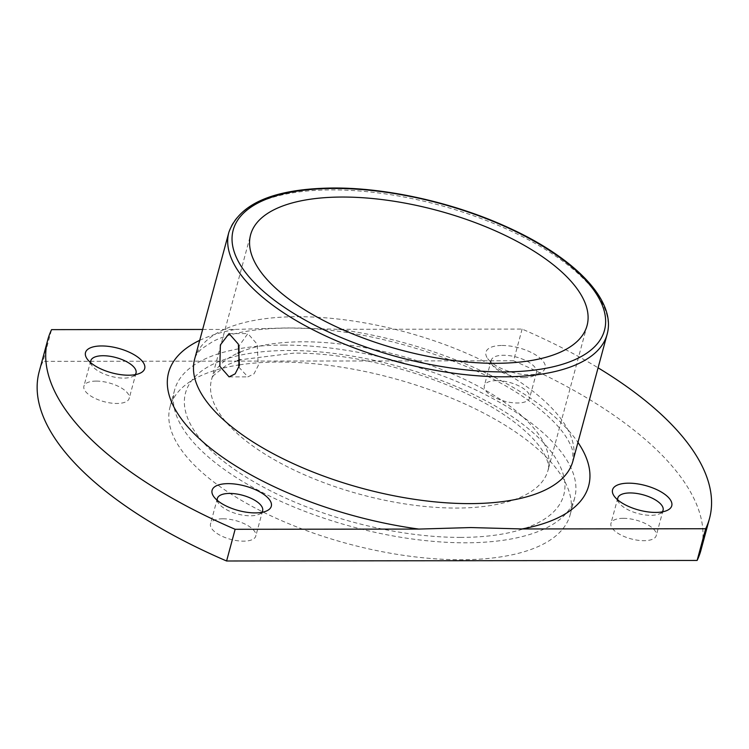 <?xml version="1.0" encoding="UTF-8"?>
<svg xmlns="http://www.w3.org/2000/svg" width="749" height="749" viewBox="0 0 749 749"><rect width="100%" height="100%" fill="white"/><g stroke="black" fill="none" stroke-linecap="round" stroke-linejoin="round"><path stroke-width="0.56" stroke-dasharray="3.75 2.81" d="M238.875 367.207L247.891 376.869L253.995 373.826L258.265 365.549L257.169 344.156L247.844 333.577L238.978 346.075M502.102 345.476A30.662 12.696 -164.9 0 1 537.791 356.318A30.662 12.696 -164.9 0 1 540.422 372.796A30.662 12.696 -164.9 0 1 529.009 374.734A30.662 12.696 -164.9 0 1 487.683 358.565A30.662 12.696 -164.9 0 1 502.102 345.476M524.131 377.636A23.453 9.709 15.1 0 0 532.857 376.148A23.453 9.709 15.1 0 0 536.481 372.553A23.453 9.709 15.1 0 0 526.837 361.102A23.453 9.709 15.1 0 0 503.562 355.26A23.453 9.709 15.1 0 0 491.204 360.335A23.453 9.709 15.1 0 0 492.533 365.269A23.453 9.709 15.1 0 0 524.131 377.636M617.728 499.883A23.453 9.709 15.1 0 0 619.133 502.963A23.453 9.709 15.1 0 0 650.731 515.321A23.453 9.709 15.1 0 0 659.457 513.842A23.453 9.709 15.1 0 0 662.219 511.885M217.276 500.36A23.453 9.709 15.1 0 0 218.68 503.431A23.453 9.709 15.1 0 0 250.278 515.799A23.453 9.709 15.1 0 0 259.004 514.31A23.453 9.709 15.1 0 0 261.757 512.363M90.676 362.666A23.453 9.709 15.1 0 0 92.08 365.746A23.453 9.709 15.1 0 0 123.679 378.105A23.453 9.709 15.1 0 0 132.404 376.625A23.453 9.709 15.1 0 0 135.157 374.669M96.256 381.101A23.453 9.709 -164.9 0 1 119.531 386.943A23.453 9.709 -164.9 0 1 129.184 398.393A23.453 9.709 -164.9 0 1 116.835 403.468A23.453 9.709 -164.9 0 1 93.559 397.625A23.453 9.709 -164.9 0 1 83.907 386.175A23.453 9.709 -164.9 0 1 96.256 381.101M496.718 380.623A23.453 9.709 -164.9 0 1 519.993 386.465A23.453 9.709 -164.9 0 1 529.637 397.916A23.453 9.709 -164.9 0 1 517.287 402.999A23.453 9.709 -164.9 0 1 494.012 397.148A23.453 9.709 -164.9 0 1 484.36 385.698A23.453 9.709 -164.9 0 1 496.718 380.623M623.318 518.317A23.453 9.709 -164.9 0 1 646.593 524.16A23.453 9.709 -164.9 0 1 656.246 535.61A23.453 9.709 -164.9 0 1 643.887 540.684A23.453 9.709 -164.9 0 1 620.612 534.842A23.453 9.709 -164.9 0 1 610.959 523.392A23.453 9.709 -164.9 0 1 623.318 518.317M222.856 518.785A23.453 9.709 -164.9 0 1 246.131 524.637A23.453 9.709 -164.9 0 1 255.784 536.078A23.453 9.709 -164.9 0 1 243.434 541.162A23.453 9.709 -164.9 0 1 220.159 535.31A23.453 9.709 -164.9 0 1 210.506 523.869A23.453 9.709 -164.9 0 1 222.856 518.785M239.558 364.857A207.192 85.779 -164.9 0 1 279.19 362.039A207.192 85.779 -164.9 0 1 484.846 413.701A207.192 85.779 -164.9 0 1 570.111 514.863A207.192 85.779 -164.9 0 1 460.963 559.737A207.192 85.779 -164.9 0 1 255.306 508.084A207.192 85.779 -164.9 0 1 170.042 406.922A207.192 85.779 -164.9 0 1 238.369 365.044M283.759 345.102A207.192 85.779 -164.9 0 1 489.415 396.755A207.192 85.779 -164.9 0 1 574.68 497.926A207.192 85.779 -164.9 0 1 465.532 542.8A207.192 85.779 -164.9 0 1 259.875 491.138A207.192 85.779 -164.9 0 1 174.611 389.976A207.192 85.779 -164.9 0 1 283.759 345.102M202.642 329.457L235.261 329.42L287.232 327.912L338.426 329.298L522.109 329.083A342.714 141.879 -164.9 0 1 598.077 367.815M522.109 329.083L513.561 360.784A342.714 141.879 -164.9 0 1 700.952 550.169M39.191 371.616A342.714 141.879 -164.9 0 1 43.021 361.346L51.569 329.644M513.561 360.784L43.021 361.346M228.857 232.321A195.882 81.098 -164.9 0 1 332.05 189.89A195.882 81.098 -164.9 0 1 526.491 238.734A195.882 81.098 -164.9 0 1 607.102 334.382M194.637 359.136A195.882 81.098 -164.9 0 1 297.83 316.705A195.882 81.098 -164.9 0 1 492.271 365.549A195.882 81.098 -164.9 0 1 572.882 461.197L572.826 451.713C572.002 447.63 569.755 442.706 566.094 436.92C560.112 427.576 550.393 417.567 536.939 406.904C482.871 363.022 369.931 326.798 288.365 328.025C254.772 328.427 229.559 332.949 212.716 341.572L201.706 348.781C197.614 352.592 195.255 356.047 194.637 359.136M240.186 352.105A174.245 72.138 -164.9 0 1 303.345 341.797A174.245 72.138 -164.9 0 1 476.298 385.239A174.245 72.138 -164.9 0 1 548.006 470.316A174.245 72.138 -164.9 0 1 456.216 508.056A174.245 72.138 -164.9 0 1 283.253 464.614A174.245 72.138 -164.9 0 1 211.555 379.537A174.245 72.138 -164.9 0 1 237.845 353.116M460.579 537.408A195.882 81.098 -164.9 0 1 204.852 444.148A195.882 81.098 -164.9 0 1 288.711 350.495A195.882 81.098 -164.9 0 1 544.439 443.745A195.882 81.098 -164.9 0 1 460.579 537.408M338.426 329.298A217.528 90.058 -164.9 0 1 577.956 442.406M199.711 340.346A217.528 90.058 -164.9 0 1 235.261 329.42M229.1 376.887L247.891 376.869M532.857 376.148L540.422 372.796M659.457 513.842L667.022 510.481M259.004 514.31L266.56 510.958M132.404 376.625L139.96 373.264M136.028 373.03L129.184 398.393M536.481 372.553L529.637 397.916M663.08 510.247L656.246 535.61M262.627 510.715L255.784 536.078M587.057 325.572L548.006 470.316C549.803 466.936 547.922 460.335 542.37 450.514C537.23 442.341 528.663 433.465 516.66 423.897C503.824 413.813 488.151 404.217 469.642 395.126C417.764 369.388 347.77 352.732 293.87 353.116L240.354 359.763M237.779 360.578L226.367 365.259L213.353 375.633L211.555 379.537L250.606 234.783M574.68 497.926L570.111 514.863M174.611 389.976L170.042 406.922M217.35 498.506L210.506 523.869M617.803 498.029L610.959 523.392M491.204 360.335L484.36 385.698M90.751 360.812L83.907 386.175M92.08 365.746L87.23 359.043M218.68 503.431L213.83 496.727M619.133 502.963L614.283 496.259M492.533 365.269L487.683 358.565M229.054 333.595L247.844 333.577"/><path stroke-width="1.12" d="M238.978 346.075L238.875 367.207M239.371 365.568L235.149 373.845L229.1 376.887L219.85 366.327L220.384 344.914L229.054 333.595L238.379 344.175L239.371 365.568M628.701 483.171A30.662 12.696 -164.9 0 1 664.391 494.012A30.662 12.696 -164.9 0 1 667.022 510.481A30.662 12.696 -164.9 0 1 655.609 512.428A30.662 12.696 -164.9 0 1 614.283 496.259A30.662 12.696 -164.9 0 1 628.701 483.171M662.219 511.885A23.453 9.709 15.1 0 0 663.08 510.247A23.453 9.709 15.1 0 0 653.437 498.797A23.453 9.709 15.1 0 0 630.162 492.945A23.453 9.709 15.1 0 0 617.803 498.029A23.453 9.709 15.1 0 0 617.728 499.883M228.248 483.639A30.662 12.696 -164.9 0 1 263.938 494.49A30.662 12.696 -164.9 0 1 266.56 510.958A30.662 12.696 -164.9 0 1 255.147 512.896A30.662 12.696 -164.9 0 1 213.83 496.727A30.662 12.696 -164.9 0 1 228.248 483.639M261.757 512.363A23.453 9.709 15.1 0 0 262.627 510.715A23.453 9.709 15.1 0 0 252.975 499.274A23.453 9.709 15.1 0 0 229.7 493.422A23.453 9.709 15.1 0 0 217.35 498.506A23.453 9.709 15.1 0 0 217.276 500.36M101.649 345.954A30.662 12.696 -164.9 0 1 137.339 356.796A30.662 12.696 -164.9 0 1 139.96 373.264A30.662 12.696 -164.9 0 1 128.547 375.212A30.662 12.696 -164.9 0 1 87.23 359.043A30.662 12.696 -164.9 0 1 101.649 345.954M135.157 374.669A23.453 9.709 15.1 0 0 136.028 373.03A23.453 9.709 15.1 0 0 126.375 361.58A23.453 9.709 15.1 0 0 103.1 355.728A23.453 9.709 15.1 0 0 90.751 360.812A23.453 9.709 15.1 0 0 90.676 362.666M342.396 197.043A174.245 72.138 -164.9 0 1 515.359 240.495A174.245 72.138 -164.9 0 1 587.057 325.572A174.245 72.138 -164.9 0 1 495.267 363.312A174.245 72.138 -164.9 0 1 322.313 319.86A174.245 72.138 -164.9 0 1 250.606 234.783A174.245 72.138 -164.9 0 1 342.396 197.043M598.077 367.815A342.714 141.879 -164.9 0 1 709.509 518.467A342.714 141.879 -164.9 0 1 705.68 528.738L521.997 528.953L470.803 527.558L418.831 529.075L235.139 529.29A342.714 141.879 -164.9 0 1 47.749 339.906A342.714 141.879 -164.9 0 1 51.569 329.644L202.642 329.457M709.509 518.467L700.952 550.169A342.714 141.879 -164.9 0 1 697.132 560.439L705.68 528.738M235.139 529.29L226.591 560.992A342.714 141.879 -164.9 0 1 39.191 371.616L47.749 339.906M238.369 365.044A207.192 85.779 -164.9 0 1 239.558 364.857M226.591 560.992L697.132 560.439M334.485 188.439A192.278 79.6 15.1 0 0 252.17 280.379A192.278 79.6 15.1 0 0 503.178 371.916A192.278 79.6 15.1 0 0 585.503 279.976A192.278 79.6 15.1 0 0 334.485 188.439M503.908 376.803A195.882 81.098 -164.9 0 1 309.468 327.959A195.882 81.098 -164.9 0 1 228.857 232.321L194.637 359.136A195.882 81.098 -164.9 0 0 275.248 454.783A195.882 81.098 -164.9 0 0 469.689 503.618A195.882 81.098 -164.9 0 0 572.882 461.197L607.102 334.382A195.882 81.098 -164.9 0 1 503.908 376.803M237.845 353.116A174.245 72.138 -164.9 0 1 240.186 352.105M577.956 442.406A217.528 90.058 -164.9 0 1 521.997 528.953M418.831 529.075A217.528 90.058 -164.9 0 1 204.28 443.071A217.528 90.058 -164.9 0 1 199.711 340.346M607.102 334.382C616.867 299.872 573.097 256.083 504.199 225.749C451.628 202.211 386.353 187.756 333.623 188.008C274.331 188.57 239.408 203.344 228.857 232.321M240.354 359.763L237.779 360.578"/></g></svg>
